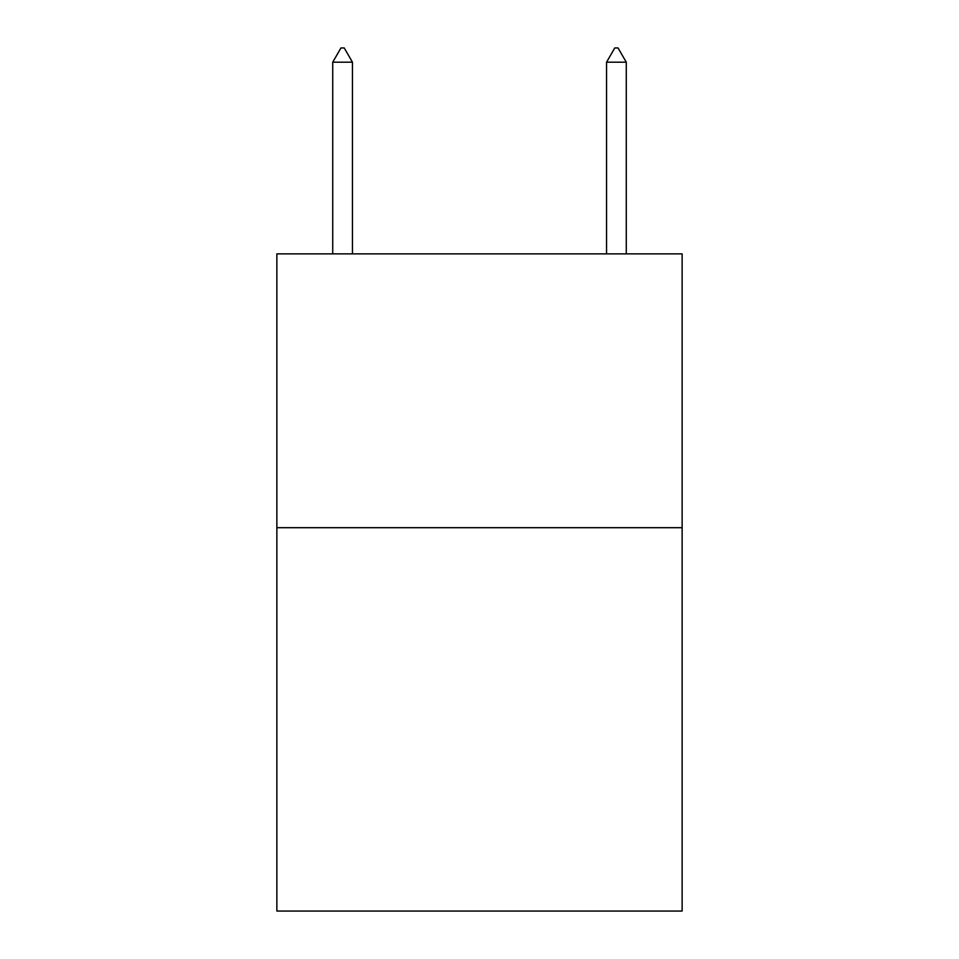 <?xml version="1.0" encoding="UTF-8"?>
<svg xmlns="http://www.w3.org/2000/svg" width="959" height="959" viewBox="0 0 959 959"><rect width="100%" height="100%" fill="white"/><g stroke="black" fill="none" stroke-linecap="round" stroke-linejoin="round"><path stroke-width="1.44" d="M682.137 527.69L682.137 911.05L276.863 911.05L276.863 253.871L682.137 253.871L682.137 527.69L276.863 527.69M352.444 62.191L344.233 47.95L340.948 47.95L332.725 62.191L352.444 62.191L352.444 253.871M332.725 62.191L332.725 253.871M614.767 47.95L618.052 47.95L626.275 62.191L606.556 62.191L614.767 47.95M626.275 253.871L626.275 62.191M606.556 253.871L606.556 62.191"/></g></svg>
